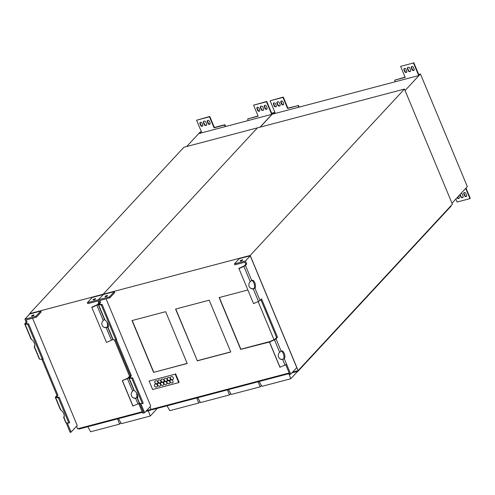 <?xml version="1.0" encoding="UTF-8"?>
<svg xmlns="http://www.w3.org/2000/svg" width="495" height="495" viewBox="0 0 495 495"><rect width="100%" height="100%" fill="white"/><g stroke="black" fill="none" stroke-linecap="round" stroke-linejoin="round"><path stroke-width="0.74" d="M153.58 372.376L187.215 363.503L165.646 311.683L132.01 320.556L153.58 372.376L187.166 363.392M132.215 320.506L153.735 372.215M114.308 291.629L92.249 297.446L87.392 302.686L98.418 299.778L103.201 294.618L98.418 299.778L109.445 296.87L114.308 291.629L114.704 292.588L109.847 297.829L99.736 300.496L100.615 302.606L99.699 302.847L98.418 299.778L99.699 302.847L98.425 304.221L99.699 302.847L98.777 303.095L97.509 304.462A1.287 0.322 157.4 0 1 96.655 304.994L91.73 307.209L106.518 342.441L111.449 340.226L106.246 327.727A4.294 4.133 -46.3 0 1 103.232 320.482L104.655 319.331L104.952 320.024A4.294 1.838 60.3 0 1 107.885 323.755A4.294 1.838 60.3 0 1 107.972 327.269L107.891 326.96A4.294 1.999 75.2 0 0 108.399 325.623A4.294 1.999 -104.8 0 1 107.891 326.96L106.246 327.727M285.782 364.747L289.798 374.393L290.72 374.152L296.771 367.618L250.235 255.822L239.283 258.65L234.426 263.891L245.452 260.983L246.733 264.052L245.458 265.419A2.364 0.594 157.4 0 1 243.899 266.397L238.974 268.612L253.551 303.639L258.483 301.424L253.279 288.925A4.294 4.133 -46.3 0 1 250.266 281.68L251.732 280.492A4.294 1.999 -104.8 0 1 252.172 280.244A4.294 1.999 -104.8 0 1 254.993 283.214A4.294 1.999 -104.8 0 1 254.925 288.164L253.279 288.925M290.72 374.152L286.562 364.171A2.364 0.594 157.4 0 1 285.009 365.149L279.867 367.16L269.323 341.822L274.249 339.613A1.287 0.322 157.4 0 0 275.096 339.075L276.6 337.46L277.522 337.213L276.018 338.834L281.135 351.122A4.294 1.999 -104.8 0 1 281.568 350.875A4.294 1.999 -104.8 0 1 284.39 353.845A4.294 1.999 -104.8 0 1 284.328 358.795L282.472 359.358A4.294 4.133 -46.3 0 1 279.384 358.361M245.458 265.419L251.732 280.492A4.294 1.999 -104.8 0 1 254.226 283.944A4.294 1.999 -104.8 0 1 254.003 288.406L253.069 288.727A4.294 4.133 -46.3 0 1 249.987 287.731M254.925 288.164L260.042 300.446A2.364 0.594 157.4 0 1 258.483 301.424M253.551 303.639L238.974 268.612M260.042 300.446L261.539 298.832L277.522 337.213M247.754 290.014L219.13 297.569L240.7 349.39L269.534 342.026L274.459 339.811A2.364 0.594 -22.6 0 0 276.018 338.834M282.793 359.543L282.682 359.556A4.294 4.133 -46.3 0 1 279.663 352.31L281.135 351.122A4.294 1.999 -104.8 0 1 283.629 354.575A4.294 1.999 -104.8 0 1 283.406 359.036L282.583 359.345M269.534 342.026L280.077 367.358M260.84 299.586L276.6 337.46M234.426 263.891L234.822 264.85L244.932 262.183L245.811 264.293L244.542 265.667A1.287 0.322 157.4 0 1 243.689 266.199L238.763 268.408M250.235 255.822L245.452 260.983M246.733 264.052L245.811 264.293M240.904 261.02A1.398 0.353 157.4 0 1 240.118 261.014A1.398 0.353 157.4 0 1 241.275 260.153A1.398 0.353 157.4 0 1 242.699 259.937A1.398 0.353 157.4 0 1 240.904 261.02M137.115 397.924L139.373 403.345A2.364 0.594 -22.6 0 0 139.695 403.493L142.387 403.691L131.843 378.359L129.152 378.155L134.355 390.654A4.294 1.838 60.3 0 1 137.288 394.385A4.294 1.838 60.3 0 1 137.369 397.9L137.294 397.59A4.294 1.999 75.2 0 0 137.796 396.254A4.294 1.999 -104.8 0 1 137.294 397.59L135.438 398.153A4.294 4.133 -46.3 0 1 132.351 397.157M142.387 403.691L143.228 403.215L132.685 377.877L131.843 378.359M139.305 403.178A2.364 0.594 157.4 0 1 137.975 403.945L132.833 405.956L122.29 380.624L127.425 378.613A2.364 0.594 -22.6 0 0 128.985 377.636L130.488 376.014L131.404 375.773L129.907 377.394A1.287 0.322 157.4 0 0 129.82 377.598A1.287 0.322 157.4 0 0 129.993 377.679L132.685 377.877M140.846 403.685L144.602 412.706L143.686 412.954L139.745 403.493M135.76 398.345L135.649 398.357A4.294 4.133 -46.3 0 1 132.629 391.112L134.058 389.961L134.355 390.654M114.419 339.867L129.566 376.256L130.488 376.014L128.985 377.636A2.364 0.594 -22.6 0 0 128.824 378.007A2.364 0.594 -22.6 0 0 129.152 378.155M137.332 397.93L137.66 397.528M107.972 327.269L113.176 339.768L115.861 339.972L116.709 339.496L102.125 304.468L99.433 304.264A1.287 0.322 157.4 0 1 99.26 304.184A1.287 0.322 157.4 0 1 99.347 303.979L100.615 302.606M113.176 339.768A2.364 0.594 157.4 0 1 112.848 339.62L107.718 327.294M130.488 376.014L115.471 339.941L130.488 376.014M131.404 375.773L116.381 339.675M107.929 327.3L108.257 326.898M115.861 339.972L101.283 304.945L98.592 304.741A2.364 0.594 157.4 0 1 98.264 304.592A2.364 0.594 157.4 0 1 98.425 304.221A2.364 0.594 157.4 0 1 96.872 305.198L91.94 307.414M101.283 304.945L102.125 304.468M106.085 298.819L150.734 406.092L144.602 412.706M109.445 296.87L109.847 297.829M105.819 296.666A1.398 0.353 157.4 0 1 105.033 296.66A1.398 0.353 157.4 0 1 106.184 295.8A1.398 0.353 157.4 0 1 107.607 295.583A1.398 0.353 157.4 0 1 105.819 296.666M175.768 309.01L197.295 360.719L230.726 351.896M219.328 297.514L240.855 349.223L269.923 341.55M298.126 370.607L452.393 204.212L404.458 89.057L250.192 255.451L298.126 370.607L292.669 372.048M250.192 255.451L103.158 294.247L257.425 127.858L404.458 89.057M29.644 313.651L103.158 294.247L103.294 294.575L103.158 294.247L257.425 127.858L183.905 147.256L29.644 313.651L29.78 313.972M289.204 372.964L151.093 409.408L150.035 406.853L151.093 409.408L146.551 410.603M197.14 360.886L230.775 352.007L209.206 300.187L175.57 309.066L197.295 360.719M274.001 339.725L258.13 301.585M175.577 373.762L179.091 382.208L178.72 382.61L175.205 374.164L149.106 381.051L175.205 374.164M149.106 381.051L152.621 389.497L178.72 382.61M155.077 381.094A1.664 1.411 -137.2 0 0 157.515 383.359M157.701 381.874A1.664 1.411 42.8 0 1 155.312 383.285A1.664 1.411 42.8 0 1 155.053 381.113A1.664 1.411 42.8 0 1 157.701 381.874M170.713 376.967A1.664 1.411 -137.2 0 0 173.157 379.232M173.343 377.747A1.664 1.411 42.8 0 1 170.954 379.158A1.664 1.411 42.8 0 1 170.695 376.986A1.664 1.411 42.8 0 1 173.343 377.747M170.212 378.57A1.664 1.411 42.8 0 1 167.83 379.981A1.664 1.411 42.8 0 1 167.57 377.815A1.664 1.411 42.8 0 1 170.212 378.57M167.588 377.796A1.664 1.411 -137.2 0 0 170.026 380.055M158.202 380.271A1.664 1.411 -137.2 0 0 160.64 382.53A1.664 1.411 42.8 0 1 158.183 380.29A1.664 1.411 42.8 0 1 160.621 382.555M161.333 379.442A1.664 1.411 -137.2 0 0 163.771 381.707M163.956 380.222A1.664 1.411 42.8 0 1 161.568 381.633A1.664 1.411 42.8 0 1 161.308 379.467A1.664 1.411 42.8 0 1 163.956 380.222M164.458 378.619A1.664 1.411 -137.2 0 0 166.902 380.884M167.081 379.393A1.664 1.411 42.8 0 1 164.699 380.81A1.664 1.411 42.8 0 1 164.439 378.638A1.664 1.411 42.8 0 1 167.081 379.393M170.348 380.259A1.664 1.411 -137.2 0 0 172.792 382.524M172.978 381.032A1.664 1.411 42.8 0 1 170.589 382.449A1.664 1.411 42.8 0 1 170.329 380.278A1.664 1.411 42.8 0 1 172.978 381.032M167.223 381.082A1.664 1.411 -137.2 0 0 169.661 383.347M169.847 381.862A1.664 1.411 42.8 0 1 167.465 383.272A1.664 1.411 42.8 0 1 167.205 381.107A1.664 1.411 42.8 0 1 169.847 381.862M166.722 382.685A1.664 1.411 42.8 0 1 164.334 384.095A1.664 1.411 42.8 0 1 164.074 381.93A1.664 1.411 42.8 0 1 166.722 382.685M164.093 381.911A1.664 1.411 -137.2 0 0 166.537 384.17M157.837 383.563A1.664 1.411 -137.2 0 0 160.281 385.822M160.467 384.337A1.664 1.411 42.8 0 1 158.078 385.747A1.664 1.411 42.8 0 1 157.818 383.582A1.664 1.411 42.8 0 1 160.467 384.337M154.712 384.386A1.664 1.411 -137.2 0 0 157.15 386.651M157.336 385.16A1.664 1.411 42.8 0 1 154.954 386.576A1.664 1.411 42.8 0 1 154.694 384.405A1.664 1.411 42.8 0 1 157.336 385.16M160.968 382.734A1.664 1.411 -137.2 0 0 163.406 384.999M163.591 383.514A1.664 1.411 42.8 0 1 161.209 384.924A1.664 1.411 42.8 0 1 160.949 382.759A1.664 1.411 42.8 0 1 163.591 383.514M282.979 97.416L283.288 97.082L287.873 108.102L287.564 108.436L282.979 97.416L270.115 100.813L275.022 112.594L274.007 112.86L272.924 114.036L418.3 75.673L419.389 74.498L418.38 74.764L413.474 62.983L400.61 66.38L413.474 62.983M404.273 68.539A1.182 1.002 -137.2 0 0 404.26 69.424L405.058 71.342L404.749 71.676L403.951 69.758L404.26 69.424M404.749 71.676A1.182 1.002 42.8 0 0 406.772 71.138L405.974 69.22A1.182 1.002 -137.2 0 0 403.951 69.758M406.76 72.023A1.182 1.002 42.8 0 1 405.058 71.342M407.787 67.419A1.398 1.188 -137.2 0 0 407.75 68.502L408.548 70.42L408.245 70.754A1.398 1.188 -137.2 0 0 410.633 70.123L409.835 68.205A1.398 1.188 -137.2 0 0 407.441 68.836L408.245 70.754M410.596 71.2A1.398 1.188 42.8 0 1 408.548 70.42M411.623 66.602A1.182 1.002 -137.2 0 0 411.611 67.481L412.409 69.399L412.1 69.733L411.302 67.815L411.611 67.481M412.1 69.733A1.182 1.002 42.8 0 0 414.123 69.201L413.325 67.283A1.182 1.002 -137.2 0 0 411.302 67.815M414.111 70.086A1.182 1.002 42.8 0 1 412.409 69.399M273.778 102.972A1.182 1.002 -137.2 0 0 273.766 103.857L274.564 105.775L274.261 106.109L273.457 104.191L273.766 103.857M274.261 106.109A1.182 1.002 42.8 0 0 276.278 105.577L275.48 103.653A1.182 1.002 -137.2 0 0 273.457 104.191M276.266 106.456A1.182 1.002 42.8 0 1 274.564 105.775M277.293 101.852A1.398 1.188 -137.2 0 0 277.262 102.935L278.06 104.853L277.751 105.188A1.398 1.188 -137.2 0 0 280.139 104.556L279.341 102.638A1.398 1.188 -137.2 0 0 276.953 103.269L277.751 105.188M280.102 105.639A1.398 1.188 42.8 0 1 278.06 104.853M281.135 101.036A1.182 1.002 -137.2 0 0 281.117 101.914L281.921 103.832L281.612 104.167L280.813 102.248L281.117 101.914M281.612 104.167A1.182 1.002 42.8 0 0 283.629 103.634L282.831 101.716A1.182 1.002 -137.2 0 0 280.813 102.248M283.616 104.519A1.182 1.002 42.8 0 1 281.921 103.832M464.1 192.66A1.182 1.002 42.8 0 0 464.087 193.545L464.885 195.463A1.182 1.002 -137.2 0 0 466.587 196.144M464.576 195.797A1.182 1.002 -137.2 0 0 466.599 195.259L465.801 193.341A1.182 1.002 42.8 0 0 463.778 193.873L464.576 195.797L464.885 195.463M460.158 194.368A1.398 1.188 42.8 0 0 460.226 194.56L461.024 196.478A1.398 1.188 -137.2 0 0 463.072 197.264M459.855 194.702A1.398 1.188 -137.2 0 0 459.917 194.894L460.715 196.812A1.398 1.188 -137.2 0 0 463.103 196.181L462.305 194.263A1.398 1.188 -137.2 0 0 461.142 193.316M457.479 197.264L457.535 197.4A1.182 1.002 -137.2 0 0 459.23 198.08M457.17 197.598L457.225 197.734A1.182 1.002 -137.2 0 0 459.249 197.202L458.717 195.927M400.61 66.38L405.195 77.393L394.645 80.178L395.295 81.737M394.645 80.178L405.102 77.164M413.783 62.648L418.69 74.436L418.38 74.764M455.833 199.04L457.077 202.034L469.941 198.637L470.25 198.303L465.993 188.081M270.115 100.813L283.288 97.082M287.564 108.436L298.114 105.652L287.873 108.102M298.763 107.211L298.114 105.652M299.172 107.106L298.423 105.317M260.246 127.11L273.587 112.724L274.929 112.371M405.071 90.542L420.434 73.972L418.69 74.436M451.972 203.204L467.329 186.634L420.434 73.972M465.684 188.409L469.941 198.637M274.007 112.86L274.341 113.658M199.974 401.668L198.693 403.048L196.793 397.968M198.693 403.048L169.804 410.671L167.038 405.82M291.901 372.871L298.002 371.262L451.106 206.118L450.957 205.759M152.206 409.111L152.435 409.674L289.439 373.521M298.002 371.262L297.767 370.706M230.67 393.568L229.389 394.948L200.494 402.571L197.734 397.72M229.389 394.948L227.49 389.868M261.366 385.469L260.085 386.849L231.19 394.472L228.424 389.621M260.085 386.849L258.192 381.769M297.631 371.361L290.782 378.749L261.88 386.372L259.12 381.521M290.782 378.749L288.882 373.669M40.788 311.027L29.688 314.022L24.905 319.176L35.931 316.268L40.788 311.027L41.19 311.986L36.327 317.227L26.223 319.894L27.101 322.004L26.179 322.251L24.905 319.176M138.755 403.549L142.764 413.189L143.68 412.948M106.963 322.047A4.294 1.999 -104.8 0 1 106.976 327.201L106.035 327.523A4.294 4.133 -46.3 0 1 102.954 326.527M112.78 339.459A2.364 0.594 157.4 0 1 111.449 340.226M106.518 342.441L91.73 307.209M129.566 376.256L128.069 377.877A1.287 0.322 157.4 0 1 127.215 378.409L122.29 380.624M136.366 392.677A4.294 1.999 -104.8 0 1 136.373 397.832L135.55 398.141M122.5 380.822L133.044 406.16M87.392 302.686L87.788 303.645L97.899 300.979L98.777 303.095M93.871 299.815A1.398 0.353 157.4 0 1 93.085 299.809A1.398 0.353 157.4 0 1 94.242 298.949A1.398 0.353 157.4 0 1 95.665 298.739A1.398 0.353 157.4 0 1 93.871 299.815M63.601 417.322L65.854 422.742A2.364 0.594 -22.6 0 0 66.181 422.891L68.873 423.095L58.323 397.757L55.638 397.553L60.835 410.052A4.294 1.838 60.3 0 1 63.768 413.783A4.294 1.838 60.3 0 1 63.855 417.304L63.775 416.988A4.294 1.999 75.2 0 0 64.282 415.651M68.873 423.095L69.715 422.612L59.171 397.281L58.323 397.757M56.48 397.077A1.287 0.322 157.4 0 1 56.3 396.996A1.287 0.322 157.4 0 1 56.387 396.792L59.171 397.281M67.326 423.083L71.088 432.11L70.166 432.352L66.231 422.897M60.545 409.359L60.835 410.052M60.44 409.736L55.31 397.411A2.364 0.594 -22.6 0 1 55.471 397.033L56.968 395.412L57.89 395.171L42.867 359.079M55.31 397.411A2.364 0.594 -22.6 0 0 55.638 397.553M56.387 396.792L57.89 395.171M63.818 417.328L64.146 416.932M31.142 338.729L31.439 339.421A4.294 1.838 60.3 0 1 34.372 343.153A4.294 1.838 60.3 0 1 34.452 346.673L34.378 346.358A4.294 1.999 75.2 0 0 34.879 345.021M34.452 346.673L39.656 359.172L42.347 359.37L43.189 358.894L28.611 323.866L25.919 323.662A1.287 0.322 157.4 0 1 25.74 323.582A1.287 0.322 157.4 0 1 25.827 323.377L27.101 322.004M39.656 359.172A2.364 0.594 157.4 0 1 39.328 359.024L34.198 346.692M56.968 395.412L41.957 359.345M34.415 346.698L34.743 346.302M42.347 359.37L27.763 324.343L25.078 324.145A2.364 0.594 157.4 0 1 24.75 323.996A2.364 0.594 157.4 0 1 24.911 323.619L26.179 322.251M27.763 324.343L28.611 323.866M32.565 318.223L77.22 425.49L71.088 432.11M35.931 316.268L36.327 317.227M32.305 316.064A1.398 0.353 157.4 0 1 31.513 316.058A1.398 0.353 157.4 0 1 32.67 315.197A1.398 0.353 157.4 0 1 34.093 314.987A1.398 0.353 157.4 0 1 32.305 316.064M76.515 426.251L77.579 428.806L142.17 411.76M145.79 411.432L150.969 410.064L151.73 409.241M78.686 428.515L78.922 429.072L142.405 412.323M150.969 410.064L150.734 409.501M120.848 422.755L119.567 424.135L90.665 431.764L87.801 426.727M119.567 424.135L117.6 418.869M157.367 408.375L150.263 416.035L121.362 423.664L118.497 418.628M150.263 416.035L148.296 410.77M260.061 127.159L273.401 112.773L271.656 113.231L271.347 113.565L272.355 113.299L271.266 114.475L199.405 133.433L200.494 132.264L200.822 133.056M186.726 146.508L200.067 132.122L201.409 131.769M200.494 132.264L201.502 131.998L196.602 120.211L209.775 116.48L214.36 127.5L224.909 124.715L225.652 126.503M225.25 126.609L224.6 125.049L224.909 124.715M196.602 120.211L209.465 116.814L214.05 127.834L224.6 125.049M271.347 113.565L266.44 101.778L253.576 105.175L266.749 101.45L271.656 113.231M248.261 120.539L247.611 118.979L258.161 116.195L253.576 105.175M210.115 123.032L209.317 121.114A1.182 1.002 -137.2 0 0 207.294 121.646L208.092 123.571A1.182 1.002 42.8 0 0 210.115 123.032M206.625 123.954L205.827 122.036A1.398 1.188 -137.2 0 0 203.433 122.667L204.231 124.585A1.398 1.188 -137.2 0 0 206.625 123.954M202.764 124.975L201.966 123.057A1.182 1.002 -137.2 0 0 199.943 123.589L200.741 125.507A1.182 1.002 42.8 0 0 202.764 124.975M267.09 107.997L266.291 106.079A1.182 1.002 -137.2 0 0 264.268 106.617L265.066 108.535A1.182 1.002 42.8 0 0 267.09 107.997M263.6 108.919L262.802 107A1.398 1.188 -137.2 0 0 260.413 107.632L261.212 109.55A1.398 1.188 -137.2 0 0 263.6 108.919M259.739 109.94L258.941 108.021A1.182 1.002 -137.2 0 0 256.917 108.553L257.716 110.472A1.182 1.002 42.8 0 0 259.739 109.94M258.068 115.966L247.611 118.979M206.588 125.037A1.398 1.188 42.8 0 1 204.54 124.251L204.231 124.585M203.779 121.256A1.398 1.188 -137.2 0 0 203.742 122.333L204.54 124.251M210.103 123.917A1.182 1.002 42.8 0 1 208.401 123.236L208.092 123.571M207.615 120.433A1.182 1.002 -137.2 0 0 207.603 121.318L208.401 123.236M202.752 125.854A1.182 1.002 42.8 0 1 201.05 125.173L200.741 125.507M200.265 122.37A1.182 1.002 -137.2 0 0 200.252 123.255L201.05 125.173M263.563 110.001A1.398 1.188 42.8 0 1 261.521 109.222L261.212 109.55M260.754 106.221A1.398 1.188 -137.2 0 0 260.716 107.297L261.521 109.222M267.077 108.881A1.182 1.002 42.8 0 1 265.376 108.201L265.066 108.535M264.59 105.398A1.182 1.002 -137.2 0 0 264.578 106.283L265.376 108.201M259.726 110.824A1.182 1.002 42.8 0 1 258.025 110.138L257.716 110.472M257.239 107.341A1.182 1.002 -137.2 0 0 257.227 108.219L258.025 110.138M214.05 127.834L214.36 127.5M209.465 116.814L209.775 116.48M266.44 101.778L266.749 101.45M254.882 288.208L253.966 288.455M279.663 352.31L274.459 339.811M284.285 358.838L283.363 359.085M285.009 365.149L282.682 359.556M284.328 358.795L286.562 364.171M250.266 281.68L243.899 266.397M137.369 397.9L139.695 403.493M98.592 304.741L104.952 320.024M407.441 68.836L407.75 68.502M276.953 103.269L277.262 102.935M464.087 193.545L463.778 193.873M460.715 196.812L461.024 196.478M460.226 194.56L459.917 194.894M457.225 197.734L457.535 197.4M107.848 327.009L106.932 327.251M132.629 391.112L127.425 378.613M137.251 397.64L136.329 397.881M137.975 403.945L135.649 398.357M103.232 320.482L96.872 305.198M63.855 417.304L66.181 422.891M25.078 324.145L31.439 339.421M207.294 121.646L207.603 121.318M203.433 122.667L203.742 122.333M199.943 123.589L200.252 123.255M264.268 106.617L264.578 106.283M260.413 107.632L260.716 107.297M256.917 108.553L257.227 108.219M133.959 390.338L128.824 378.007M104.556 319.708L98.264 304.592M31.043 339.106L24.75 323.996"/></g></svg>
